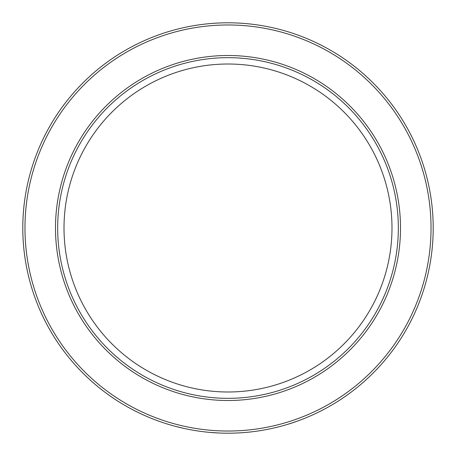 <?xml version="1.0" encoding="UTF-8"?>
<svg xmlns="http://www.w3.org/2000/svg" width="456" height="456" viewBox="0 0 456 456"><rect width="100%" height="100%" fill="white"/><g stroke="black" fill="none" stroke-linecap="round" stroke-linejoin="round"><path stroke-width="0.68" d="M228 22.8A205.2 205.2 0 0 1 405.709 330.6A205.2 205.2 0 0 1 50.291 330.6A205.2 205.2 0 0 1 228 22.8M286.271 424.753A205.2 205.2 0 0 1 279.95 426.514M274.233 427.922L272.483 428.321M271.947 428.44L270.721 428.703M270.362 428.777L269.844 428.891M269.656 428.925L267.364 429.387M277.829 427.055L277.459 427.152M276.279 427.437L275.629 427.597M273.361 428.121L273.058 428.19M276.342 427.426L272.568 428.304M256.568 431.199L256.357 431.233A205.2 205.2 0 0 1 254.841 431.439L254.191 431.524M263.237 430.15L262.821 430.225M265.643 429.717L264.759 429.883M260.41 430.624L259.817 430.72M259.094 430.829L258.734 430.886M257.674 431.045L256.984 431.142M264.024 430.014L263.591 430.088M262.08 430.35L261.134 430.51M260.786 430.561L259.948 430.698M259.777 430.726L258.957 430.852M263.277 430.145L262.975 430.196M262.622 430.259L260.473 430.612M260.182 430.658L258.427 430.931M247.882 432.237A205.2 205.2 0 0 1 243.743 432.596M239.81 432.858A205.2 205.2 0 0 1 233.25 433.132M231.722 433.166L230.286 433.189M230.776 433.183L230.428 433.183M226.524 433.194L223.115 433.143M221.77 433.103L221.485 433.097M221 433.08L220.123 433.046M229.51 433.194L227.077 433.2M228.94 433.2L228.422 433.2M218.373 432.972L209.504 432.362M215.5 432.818L215.158 432.795M215.409 432.812L214.548 432.761M213.539 432.687L213.191 432.664M214.024 432.721L212.912 432.647M211.949 432.573L211.031 432.499M211.02 432.499L209.942 432.402M209.424 432.356L207.902 432.214M199.209 431.171A205.2 205.2 0 0 1 196.61 430.783M192.723 430.145A205.2 205.2 0 0 1 186.276 428.914M184.669 428.572L176.512 426.634M185.313 428.708A205.2 205.2 0 0 1 183.318 428.275L175.628 426.406A205.2 205.2 0 0 1 174.146 426.007M170.778 425.06A205.2 205.2 0 0 1 170.567 424.998L169.529 424.696M166.679 423.823L166.326 423.715M165.927 423.584L165.568 423.47M165.135 423.333L164.781 423.219M169.472 424.678A205.2 205.2 0 0 1 168.959 424.525M165.539 423.464L164.838 423.236A205.2 205.2 0 0 1 161.8 422.227A205.2 205.2 0 0 1 160.352 421.732M297.705 420.996A205.2 205.2 0 0 1 297.09 421.219L287.531 424.376A205.2 205.2 0 0 1 286.904 424.564M228 24.972A203.028 203.028 0 0 1 403.828 329.517A203.028 203.028 0 0 1 52.172 329.517A203.028 203.028 0 0 1 228 24.972M228 57.673A170.327 170.327 0 0 1 375.51 313.164A170.327 170.327 0 0 1 80.49 313.164A170.327 170.327 0 0 1 228 57.673M228 64.011A163.989 163.989 0 0 1 370.021 309.994A163.989 163.989 0 0 1 85.979 309.994A163.989 163.989 0 0 1 228 64.011M169.096 424.564L168.27 424.314M216.845 432.898L216.058 432.852M212.695 432.63L212.023 432.579M226.501 433.194L224.757 433.177M230.189 433.189L229.761 433.194M229.453 433.194L228.906 433.2M228.57 433.2L227.635 433.2M223.195 433.143L222.517 433.126M222.083 433.114L221.656 433.103M272.608 428.292L271.16 428.611M270.653 428.72L268.966 429.067M228 55.501A172.499 172.499 0 0 1 377.391 314.252A172.499 172.499 0 0 1 78.609 314.252A172.499 172.499 0 0 1 228 55.501"/></g></svg>
